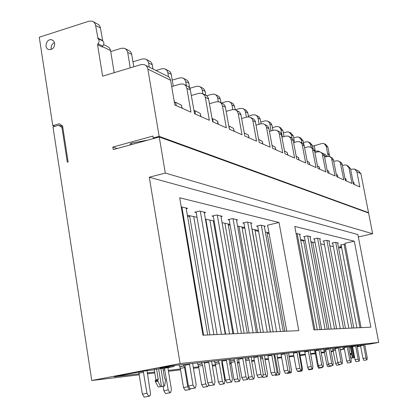 <?xml version="1.0" encoding="UTF-8"?>
<svg xmlns="http://www.w3.org/2000/svg" width="418" height="418" viewBox="0 0 418 418"><rect width="100%" height="100%" fill="white"/><g stroke="black" fill="none" stroke-linecap="round" stroke-linejoin="round"><path stroke-width="0.63" d="M174.358 102.217L175.748 102.838L176.218 105.618L175.644 102.248L181.48 105.216L182.238 108.283M174.855 102.441L175.644 102.248M174.353 101.929L174.092 100.649M194.02 110.817L194.934 111.23L195.436 114.124L194.835 110.66L200.206 113.409L200.964 116.575M194.077 110.843L194.835 110.66M212.14 118.952L212.652 119.182L213.143 121.967L212.558 118.639L215.714 120.06L217.752 121.471M212.104 118.749L212.558 118.639M228.865 126.461L229.513 129.219L228.939 126.011L233.542 128.389L234.226 131.309M244.258 132.903L248.412 135.066L249.06 137.877M258.643 139.377L262.243 141.284L262.87 143.996M272.029 145.401L275.149 147.079L275.749 149.701M284.527 151.023L287.218 152.502L287.793 155.031M296.216 156.285L298.645 157.738M307.173 161.212L309.252 162.492M317.466 165.847L319.232 166.97M327.153 170.204L328.637 171.192M336.286 174.316L337.519 175.173L337.916 177.237M344.907 178.193L345.916 178.941L346.308 180.952M354.192 184.442L353.8 182.415L353.074 181.898M353.8 182.415L354.255 184.469M319.352 151.724L318.15 151.018L314.712 151.316M102.363 46.576L110.587 50.615L110.08 48.969L108.858 47.328L103.659 44.606M110.587 50.615L114.182 72.68M54.91 126.33L52.793 125.656L39.271 37.233L89.076 21.161L92.321 21.182L94.249 22.478L95.445 24.615L97.995 38.581C99.51 40.138 99.484 41.852 97.916 43.718L97.561 44.705L102.614 76.165L140.991 64.602L144.1 64.581C146.143 65.286 147.397 66.802 147.867 69.122L159.143 136.362L153.239 137.982L154.294 138.358M52.793 125.656L59.366 123.759L62.59 126.043L68.129 161.938L67.298 162.168L61.958 127.511L58.734 125.228L62.658 126.487M139.293 374.805L91.761 380.511L52.981 126.884L58.734 125.228M91.761 380.511L180.101 363.545L149.283 177.222L357.886 234.576L378.729 342.426L369.36 344.171L172.174 365.672L159.77 368.054L174.201 366.45L162.994 368.592M117.317 148.479L112.823 147.073L113.231 149.597L159.253 136.999L165.303 173.057L149.283 177.222M112.823 147.073L152.915 136.064L153.239 137.982M54.669 43.32C54.565 47.647 52.631 49.732 48.859 49.58C43.425 48.316 46.607 38.033 51.869 39.851L53.718 41.105L54.669 43.32M327.32 156.431L325.298 154.561L323.02 153.432M347.504 165.528L350.493 168.595L353.508 184.139L359.82 186.935L356.857 171.72L354.448 168.971L350.645 169.368M312.544 146.248L322.006 143.494L324.07 143.593L326.218 146.196L327.639 153.625L329.253 154.441L330.11 156.854M315.261 151.175L314.184 145.501M324.823 143.991L325.7 144.456L327.837 147.042L329.253 154.441M355.399 169.447L358.55 171.009L360.927 173.716L368.53 212.647L367.95 212.778M358.346 236.943L372.652 233.756L368.603 213.013L159.253 136.999M368.53 212.647L159.143 136.362M312.941 148.359L312.398 145.49L310.71 144.638L311.258 147.538M303.849 144.654L303.128 140.814L301.341 139.915L301.895 142.846M294.538 142.35L293.326 135.876L291.44 134.92L292.046 138.175M284.052 136.571L282.949 130.641L280.948 129.632L282.317 137.026M272.923 130.39L271.946 125.097L269.824 124.026L271.083 130.881M261.088 123.759L260.257 119.203L257.995 118.064L259.129 124.282M248.511 116.805L247.811 112.928L245.403 111.716L246.39 117.186M235.167 109.746L234.54 106.24L231.969 104.939L232.789 109.553M221.002 102.744L220.354 99.087L217.6 97.697L218.295 101.626M205.802 95.137L205.154 91.422L202.202 89.938L202.855 93.679M189.662 87.994L188.831 83.198L185.655 81.594L186.334 85.544M173.266 86.108L171.255 74.336L167.827 72.607L168.532 76.729M152.988 68.991L152.272 64.769L148.568 62.899L149.283 67.157M133.765 66.775L131.717 54.403L127.694 52.375L130.249 67.836M145.6 65.328L166.981 75.94C168.95 76.619 170.163 78.072 170.617 80.293L174.834 105.002L190.979 112.149L186.846 88.261L185.885 85.92L184.746 84.76L183.309 84.039L180.404 84.039L171.688 86.568M184.719 84.739L188.633 86.782L190.206 89.175L194.522 113.722L209.366 120.295L205.342 97.342L204.632 95.424L202.286 93.407L199.104 93.261L191.355 95.471M203.279 93.951L206.905 95.847L208.425 98.152L212.631 121.742L226.326 127.809L222.407 105.717L221.718 103.868L220.427 102.467L219.089 101.799L216.367 101.778L209.46 103.711M220.406 102.452L223.771 104.213L225.245 106.433L229.341 129.146L242.022 134.763L238.197 113.471L237.529 111.69L236.572 110.561L234.979 109.683L232.345 109.657L226.18 111.36M236.259 110.315L239.394 111.961L240.82 114.109L244.817 136.002L256.584 141.211L252.859 120.666L252.007 118.644L249.734 117.003L247.179 116.972L241.667 118.472M250.972 117.62L253.898 119.156L255.288 121.23L259.186 142.36L270.138 147.214L266.501 127.365L265.869 125.703L264.693 124.433L263.465 123.822L260.989 123.78L256.051 125.107M264.672 124.418L267.41 125.86L268.758 127.866L272.562 148.285L282.782 152.816L279.229 133.614L278.425 131.722L276.282 130.181L273.874 130.139L269.443 131.315M277.453 130.761L280.023 132.114L281.335 134.058L285.045 153.814L294.601 158.051L291.137 139.455L290.536 137.898L288.268 136.127L285.928 136.08L281.951 137.125M289.402 136.691L291.821 137.966L293.096 139.852L296.717 158.986L305.678 162.957L302.292 144.936L301.707 143.421L299.497 141.702L297.224 141.655L293.655 142.58M300.605 142.251L302.883 143.458L304.126 145.286L307.664 163.835L316.076 167.561L312.356 148.881L311.389 147.674L310.051 146.937L307.836 146.885L304.633 147.711M311.128 147.47L313.275 148.615L314.488 150.391L317.946 168.391L325.862 171.897L322.226 153.756L321.28 152.586L319.979 151.865L317.821 151.812L314.942 152.544M321.024 152.387L323.062 153.463L324.243 155.193L327.623 172.676L335.084 175.978L331.526 158.349L330.607 157.21L329.337 156.51L327.237 156.452L324.655 157.105M330.356 157.016L332.289 158.041L333.439 159.723L336.746 176.715L343.789 179.834L340.309 162.691L339.416 161.578L338.172 160.893L336.124 160.836L333.81 161.416M339.17 161.39L341.213 162.555L342.128 164.002L345.362 180.529L352.024 183.481L348.999 167.864L346.532 165.042L344.531 164.985L342.457 165.497M97.561 44.705L102.332 47.041L102.682 46.064C104.239 44.214 104.265 42.516 102.755 40.969L100.414 27.954L95.638 25.451M328.376 156.337L327.639 153.625M93.496 21.799L98.758 24.719L99.923 26.344L100.414 27.954M54.512 42.636C52.14 43.817 51.006 45.724 51.111 48.363L51.404 49.397M309.215 142.298L310.099 142.747L312.398 145.49M303.452 142.538L306.316 141.801L308.395 141.88L310.71 144.638M299.81 137.512L300.772 137.997L303.128 140.814M301.341 139.915L298.974 137.088L296.843 137.01L293.692 137.83M289.873 132.454L290.912 132.987L293.326 135.876M291.44 134.92L289.016 132.02L286.826 131.942L283.362 132.856M279.344 127.098L280.478 127.673L282.949 130.641M280.948 129.632L280.091 127.783L278.466 126.649L276.225 126.576L272.405 127.594M268.178 121.413L270.874 122.981L271.946 125.097M269.824 124.026L268.941 122.119L267.274 120.959L264.975 120.886L260.769 122.019M256.307 115.378L258.941 116.815L260.257 119.203M257.995 118.064L257.096 116.099L255.382 114.908L253.021 114.835L248.386 116.099M243.673 108.946L246.463 110.472L247.811 112.928M245.403 111.716L244.478 109.694L242.722 108.466L240.293 108.398L235.266 109.782M230.187 102.086L233.15 103.701L234.54 106.24M231.969 104.939L231.018 102.854L229.21 101.59L226.713 101.527L221.493 102.99M215.772 94.75L218.927 96.469L220.354 99.087M217.6 97.697L216.623 95.544L214.768 94.243L212.198 94.186L206.758 95.727M200.321 86.892L203.691 88.721L205.154 91.422M202.202 89.938L201.199 87.707L199.287 86.364L196.643 86.312L189.824 88.276M183.721 78.443L187.327 80.397L188.382 81.803L188.831 83.198M185.655 81.594L184.625 79.289L182.656 77.905L179.928 77.858L172.242 80.11M165.841 69.346L169.708 71.436L170.795 72.894L171.255 74.336M167.827 72.607L166.772 70.219L164.744 68.787L161.928 68.751L156.034 70.506M146.519 59.518L150.679 61.759L151.802 63.27L152.272 64.769M148.568 62.899L147.481 60.417L145.386 58.938L142.481 58.912L132.94 61.807M125.583 48.864L130.071 51.283L131.231 52.846L131.717 54.403M127.694 52.375L126.576 49.799L124.412 48.269L121.408 48.253L110.744 51.55M148.233 140.014L131.404 143.139L130.05 144.038L130.202 144.952M62.862 127.803L61.958 127.511M165.303 173.057L372.652 233.756M341.584 247.435L339.291 246.939L341.401 246.474M324.634 352.567L321.228 352.98M315.329 353.685L310.705 354.239M305.412 354.877L300.03 355.519M293.959 356.251L289.099 356.831M281.711 357.719L277.458 358.231M268.581 359.292L265.028 359.72M254.473 360.985L251.735 361.314M239.268 362.814L237.481 363.028M231.253 363.775L229.801 363.947M222.841 364.783L222.162 364.862M215.631 365.645L212.37 366.037M198.785 367.668L193.419 368.31M180.566 369.857L168.438 371.309M154.801 372.945L147.376 373.838M331.093 351.674L333.386 351.245M340.283 349.96L344.453 349.187M357.124 346.825L360.666 346.167M360.63 345.989L357.092 346.647M344.416 349.009L340.252 349.782M333.329 350.921L331.004 351.198M324.525 351.961L321.118 352.364M315.214 353.064L310.59 353.607M305.297 354.234L299.915 354.866M293.838 355.587L288.979 356.157M281.591 357.029L277.333 357.536M268.455 358.581L264.902 358.999M254.343 360.248L251.605 360.572M239.138 362.045L237.346 362.254M231.123 362.991L229.665 363.158M222.7 363.984L222.021 364.062M215.489 364.836L212.234 365.217M198.644 366.821L193.278 367.459M180.419 368.974L168.292 370.405M154.65 372.015L147.225 372.893M139.137 373.849L114.208 376.79L145.443 370.803L154.294 369.799M180.101 363.545L378.729 342.426M154.221 369.35L162.957 368.362M298.765 330.622L202.944 335.215L179.693 197.777L279.031 222.496L298.765 330.622M370.85 327.163L313.892 329.896L294.784 226.415L354.302 241.223L370.85 327.163M338.549 247.728L339.777 247.989L341.61 247.587M361.1 327.634L344.975 243.292L354.302 241.223M286.774 331.197L267.598 225.161L279.031 222.496M187.363 215.223L197.024 217.303M205.41 219.105L214.136 220.981M222.089 222.689L229.994 224.393M237.555 226.013L244.734 227.559M251.929 229.106L258.46 230.511M265.331 231.985L268.973 232.769M300.579 239.566L305.124 240.543M310.924 241.787L315.088 242.686M320.669 243.882L324.488 244.702M329.859 245.857L333.365 246.615M328.982 241.202L329.708 241.034L326.521 240.303L323.03 241.081L323.84 241.264M204.324 212.804L205.625 212.485L199.423 211.059L194.751 212.198L196.204 212.522M337.687 243.187L338.381 243.03L335.367 242.335L331.96 243.093L332.733 243.271M186.256 208.692L187.656 208.352L181.234 206.873M299.643 234.508L300.495 234.315L296.106 233.568M345.226 244.608L343.737 244.264L340.414 245L341.151 245.162M310.004 236.87L310.814 236.687L307.23 235.862L303.552 236.698L304.45 236.901M250.915 223.405L251.981 223.149L247.022 222.01L242.78 223.013L243.971 223.28M264.333 226.462L265.341 226.227L260.712 225.161L256.6 226.122L257.718 226.378M236.515 220.124L237.654 219.852L232.324 218.63L227.946 219.669L229.216 219.957M319.77 239.096L320.538 238.924L317.157 238.145L313.573 238.955L314.425 239.148M221.023 216.602L222.245 216.31L216.503 214.988L211.983 216.075L213.342 216.383M311.044 242.435L312.455 242.116M174.04 365.473L174.201 366.45M187.53 216.21L189.741 216.681M205.572 220.051L205.996 220.14M213.483 221.733L214.298 221.906M228.27 224.884L230.151 225.281M242.085 227.826L244.885 228.421M255.017 230.579L258.611 231.342M267.144 233.16L269.119 233.578M300.714 240.308L303.625 240.925M320.073 329.598L303.489 240.188M193.738 216.597L213.901 334.693M209.852 334.886L189.573 215.698M225.642 334.128L205.834 219.194M209.878 220.067L229.566 333.94M224.905 223.296L244.133 333.24M328.976 329.17L312.732 242.179M238.929 226.31L257.718 332.587M252.054 229.132L270.42 331.981M344.275 348.241L342.896 348.398L342.65 347.086M348.748 347.306L352.17 346.668L352.05 346.057M342.896 348.398L344.254 348.147M356.993 346.13L358.508 345.963L358.398 345.367M352.17 346.668L352.593 346.621L352.447 346.015M358.508 345.963L357.014 346.24M330.544 365.839L331.176 366.111L327.832 366.711L326.902 364.778L323.699 349.15M201.56 362.469L202.641 365.468L205.75 383.943L207.26 386.598L207.814 386.514L203.258 387.34L201.643 384.696L198.545 366.246L197.4 362.923M321.374 367.333L322.053 367.621L318.61 368.237L317.638 366.252L315.135 352.635L314.357 350.169M218.332 360.64L219.361 363.529L222.397 381.3L223.823 383.86L224.33 383.787L219.936 384.576L218.421 382.031L215.395 364.282L214.309 361.079M305.083 353.069L304.461 351.251M233.892 358.942L234.869 361.727L237.832 378.849L239.18 381.32L239.645 381.253L235.407 382.015L233.975 379.554L231.029 362.453L229.994 359.37M183.413 364.449L184.557 367.568L187.75 386.802L189.349 389.555L189.95 389.471L185.221 390.323L183.497 387.58L180.32 368.373L179.118 364.919M339.207 364.428L339.803 364.684L336.547 365.269L335.654 363.388L332.529 348.189M156.567 368.885L158.25 379.293L157.56 380.573L160.632 386.582L161.494 386.451L158.605 368.655M160.92 368.394L163.804 386.107L164.655 385.976L165.643 379.471L164.603 378.442L162.926 368.169M164.655 385.976L161.452 386.457M161.494 386.451L158.281 387.016L155.397 381.608L155.172 380.808L155.689 380.631L155.898 379.732L154.19 369.151M189.438 363.791L193.017 385.093L194.72 388.066L195.373 387.977L190.268 388.897L188.424 385.934L184.751 364.303M195.373 387.977L196.141 384.602L192.635 363.441M271.757 354.814L274.882 372.25L276.152 374.711L276.575 374.653L272.358 375.411L271.01 372.96L267.807 355.248M263.335 332.32L243.877 222.752M276.575 374.653L276.982 371.921L273.91 354.579M270.3 331.986L250.821 222.883M247.696 222.167L267.285 332.132M284.789 353.393L287.835 370.217L289.042 372.6L289.428 372.542L285.353 373.279L284.078 370.907L280.959 353.811M276.617 331.683L257.629 225.882M289.428 372.542L289.789 369.914L286.79 353.173M283.258 331.364L264.249 225.971M261.334 225.302L280.441 331.5M296.942 352.071L299.91 368.326L301.059 370.63L301.42 370.578L297.48 371.288L296.268 368.99L293.227 352.473M301.42 370.578L301.739 368.039L298.813 351.867M308.306 350.827L311.201 366.555L312.298 368.786L312.633 368.733L308.766 369.428L307.664 367.197L304.701 351.224M312.633 368.733L312.915 366.283L310.057 350.639M208.671 361.695L212.151 382.089L213.755 384.947L214.345 384.863L209.444 385.746L207.725 382.904L204.156 362.187M214.345 384.863L215.019 381.639L211.607 361.377M207.704 334.985L186.135 208.002M181.898 207.025L203.592 335.184M242.665 357.986L245.956 376.79L247.378 379.434L247.874 379.361L243.339 380.181L241.829 377.543L238.448 358.445M233.699 333.742L213.232 215.777M247.874 379.361L248.396 376.404L245.162 357.714M241.405 333.371L220.923 216.001M217.303 215.171L237.905 333.538M257.754 356.34L260.963 374.434L262.305 376.984L262.76 376.921L258.392 377.705L256.965 375.165L253.679 356.789M249.071 333.005L229.116 219.393M262.76 376.921L263.225 374.079L260.069 356.089M256.386 332.655L236.416 219.57M233.056 218.797L253.141 332.806M328.95 348.581L331.714 363.336L332.712 365.436L333.005 365.395L329.415 366.043L328.37 363.947L325.544 348.952M321.651 329.525L304.377 236.51M333.005 365.395L333.224 363.101L330.497 348.408M327.237 329.253L309.937 236.483M307.674 235.966L325.063 329.358M338.361 347.551L341.057 361.868L342.049 363.911L342.478 361.648L339.813 347.395M336.615 328.804L319.702 238.73M317.57 238.244L334.567 328.903M342.29 363.869L338.763 364.501L337.801 362.463L335.043 347.912M331.244 329.065L314.357 238.777M347.222 346.585L349.861 360.488L351.036 362.437L347.645 363.049L346.689 361.068L343.993 346.94M340.289 328.632L323.772 240.914M351.036 362.437L351.204 360.279L348.596 346.438M345.461 328.381L328.914 240.852M326.902 240.392L343.528 328.475M359.297 361.079L355.964 361.675L355.081 359.746L352.593 346.621L355.676 346.041L358.174 359.187L359.297 361.079L359.438 358.984L356.894 345.529M348.831 328.219L332.671 242.936M355.593 345.676L355.676 346.041M353.811 327.984L337.624 242.858M335.722 242.419L351.987 328.067M318.955 349.667L321.782 364.893L322.827 367.056L323.14 367.014L319.441 367.678L318.344 365.52L315.449 350.049L314.373 350.253M323.14 367.014L323.386 364.642L320.601 349.49M317.267 329.734L299.57 234.101M297.167 233.547L314.958 329.844M363.508 344.808L366.032 357.954L366.905 359.83L367.229 357.766L364.736 344.678M344.066 244.342L359.992 327.686M367.103 359.799L363.864 360.379L363.017 358.503L360.436 345.143M356.909 327.832L341.093 244.849M226.352 359.767L229.738 379.33L231.243 382.078L231.786 382L227.078 382.851L225.464 380.114L221.995 360.243M217.088 334.536L196.094 211.869M231.786 382L232.382 378.917L229.059 359.47M225.229 334.149L204.209 212.161M200.3 211.262L221.441 334.327M331.176 366.111L331.448 365.666M207.814 386.514L208.53 385.135M224.33 383.787L224.905 380.902L221.88 363.237L221.895 360.253M311.661 368.911L312.382 369.219L312.701 368.713M312.382 369.219L308.839 369.852L307.883 368.086M239.645 381.253L240.157 378.478L237.21 361.455L237.199 358.581M232.904 333.778L213.321 220.803M143.28 371.215L146.937 393.286L148.902 396.259L150.172 395.548L150.49 393.448L147.016 370.625M149.482 396.165L144.2 397.1L142.371 394.122L138.734 372.088M248.355 357.369L249.29 360.055L252.179 376.571L253.527 378.954L253.888 378.896L254.348 376.226L251.469 359.804L251.443 357.029M247.247 333.094L228.113 223.985M253.888 378.896L249.724 379.638L248.511 377.59M339.803 364.684L340.048 364.277M261.846 355.896L262.734 358.492L265.555 374.444L266.836 376.754L267.17 376.696L267.583 374.126L264.772 358.257L264.725 355.582M260.628 332.451L241.933 226.958M267.17 376.696L263.147 377.417L262.577 376.952M164.441 368.315L168.208 389.905L169.912 392.768L170.575 392.674L171.396 389.398L168.135 369.475L168.198 367.6M170.575 392.674L165.518 393.573L163.809 390.715L163.088 386.269M289.909 371.247L290.86 372.772L291.21 372.72L291.534 370.322L288.854 355.462L288.775 352.959M284.867 331.286L266.998 232.345M291.21 372.72L287.495 373.394L286.947 372.981M189.95 389.471L190.561 388.824M301.347 370.588L302.12 370.918L302.413 368.592L299.79 354.192L299.701 351.768M302.12 370.918L298.468 371.571L298.008 371.184M274.448 354.521L275.3 357.035L278.054 372.464L279.271 374.695L279.585 374.643L279.95 372.161L277.202 356.815L277.139 354.229M273.137 331.85L254.865 229.738M279.585 374.643L275.749 375.338L275.164 374.909M322.053 367.621L322.346 367.145M348.764 347.384L352.646 346.898M155.172 380.808L157.529 380.37M158.281 387.016L160.632 386.582M161.463 386.54L163.804 386.107M350.357 347.154L351.543 353.424L351.355 354.166L352.818 357.85L353.137 357.803L351.104 347.071M351.956 346.977L353.983 357.677L354.297 357.63L354.328 355.77M354.297 357.63L352.463 357.928M353.137 357.803L351.303 358.132L350.362 355.849M350.044 354.145L348.826 347.374M350.07 354.276L351.334 354.046M351.303 358.132L352.818 357.85M352.468 357.954L353.983 357.677M181.987 108.168L181.48 105.216M200.739 116.476L200.206 113.409M218.044 124.141L217.522 121.189M234.049 131.231L233.542 128.389M248.903 137.809L248.412 135.066M262.729 143.933L262.243 141.284M275.624 149.644L275.149 147.079M287.678 154.984L287.218 152.502M298.974 159.984L298.525 157.581M309.581 164.687L309.142 162.351M319.561 169.102L319.133 166.839M328.966 173.271L328.548 171.066M337.843 177.201L337.436 175.064M346.24 180.921L345.838 178.836M324.373 155.648L326.427 156.656M350.493 168.595L348.999 167.864M342.279 164.561L340.696 163.788M333.595 160.303L331.923 159.477M324.405 155.789L322.628 154.916M314.655 151.002L312.769 150.078M304.294 145.919L302.292 144.936M293.269 140.505L291.137 139.455M281.507 134.732L279.229 133.614M268.941 128.561L266.501 127.365M255.476 121.951L252.859 120.666M241.014 114.851L238.197 113.471M225.443 107.207L222.407 105.717M208.624 98.951L205.342 97.342M190.409 90.011L186.846 88.261M170.617 80.293L147.867 69.122M360.927 173.716L356.857 171.72M102.682 46.064L97.916 43.718M102.755 40.969L97.995 38.581M102.431 40.421L97.666 38.022M329.468 154.77L327.853 153.96M327.837 147.042L326.218 146.196M131.404 143.139L131.633 144.56M323.715 349.234L324.786 349.035M197.421 363.038L198.848 362.767M214.329 361.189L215.709 360.927M230.01 359.475L231.347 359.224M245.167 357.771L245.894 357.636M179.134 365.039L180.613 364.752M332.545 348.267L333.59 348.074M324.065 350.362L325.789 350.038M197.96 364.6L202.056 363.822M260.283 357.437L262.253 357.066M314.738 351.413L315.71 351.23M214.842 362.693L218.802 361.941M274.103 355.791L274.835 355.655M230.496 360.927L234.336 360.201M245.397 359.219L248.783 358.576M179.703 366.664L183.936 365.854M332.885 349.364L335.267 348.92M155.898 379.732L158.25 379.293M155.689 380.631L158.041 380.192M155.203 381.017L157.56 380.573M155.397 381.608L157.753 381.169M194.851 388.061L190.268 388.897M193.017 385.093L188.424 385.934M189.563 364.376L184.991 365.248M276.225 374.711L272.358 375.411M274.882 372.25L271.01 372.96M271.862 355.295L268.001 356.021M289.104 372.595L285.353 373.279M287.835 370.217L284.078 370.907M284.888 353.853L281.147 354.558M301.117 370.625L297.48 371.288M299.91 368.326L296.268 368.99M297.036 352.515L293.405 353.2M312.35 368.78L308.813 369.423M311.201 366.555L307.664 367.197M308.4 351.261L304.874 351.925M213.87 384.941L209.444 385.746M212.151 382.089L207.725 382.904M208.791 362.254L204.381 363.09M247.466 379.429L243.339 380.181M245.956 376.79L241.829 377.543M242.774 358.503L238.657 359.281M262.384 376.979L258.392 377.705M260.963 374.434L256.965 375.165M257.859 356.836L253.878 357.594M332.754 365.436L329.415 366.043M331.714 363.336L328.37 363.947M329.039 348.983L325.706 349.61M338.444 347.943L335.199 348.555M341.057 361.868L337.801 362.463M342.049 363.911L338.799 364.501M350.812 362.474L347.645 363.049M349.861 360.488L346.689 361.068M347.311 346.966L344.145 347.557M359.083 361.115L355.995 361.675M358.174 359.187L355.081 359.746M322.874 367.056L319.441 367.678M321.782 364.893L318.344 365.52M319.044 350.085L315.616 350.728M363.587 345.169L360.582 345.733M366.032 357.954L363.017 358.503M366.905 359.83L363.895 360.379M231.347 382.073L227.078 382.851M229.738 379.33L225.464 380.114M226.472 360.3L222.209 361.11M324.096 350.42L325.8 350.101M324.446 351.548L326.014 351.256M326.902 364.778L328.491 364.486M327.864 366.706L330.941 366.152M198.007 364.684L202.103 363.906M198.545 366.246L202.641 365.468M201.643 384.696L205.75 383.943M203.258 387.34L207.359 386.593M214.889 362.777L218.854 362.025M215.395 364.282L219.361 363.529M218.421 382.031L222.397 381.3M219.936 384.576L223.912 383.855M308.881 369.852L312.121 369.261M230.543 361.006L234.383 360.279M231.029 362.453L234.869 361.727M233.975 379.554L237.832 378.849M235.407 382.015L239.258 381.315M139.032 373.196L143.578 372.323M142.371 394.122L146.937 393.286M144.351 397.09L148.902 396.259M245.413 359.297L248.825 358.654M245.664 360.739L249.29 360.055M248.496 377.245L252.179 376.571M249.797 379.633L253.527 378.954M332.911 349.427L335.278 348.983M333.25 350.519L335.487 350.106M335.654 363.388L337.916 362.976M336.579 365.264L339.583 364.721M260.299 357.515L262.29 357.139M260.545 358.905L262.734 358.492M263.319 374.857L265.555 374.444M263.215 377.412L266.836 376.754M163.255 370.165L164.938 369.846M163.809 390.715L168.208 389.905M165.653 393.563L170.042 392.763M287.495 373.394L290.912 372.772M179.756 366.748L183.993 365.943M180.32 368.373L184.557 367.568M183.497 387.58L187.75 386.802M185.221 390.323L189.464 389.55M298.515 371.565L301.843 370.965M274.119 355.87L274.877 355.723M274.36 357.212L275.3 357.035M277.077 372.642L278.054 372.464M275.749 375.338L279.271 374.695M314.77 351.475L315.721 351.298M315.135 352.635L315.94 352.484M317.638 366.252L318.474 366.1M318.647 368.232L321.808 367.662M350.023 353.706L351.543 353.424M350.059 354.224L351.512 353.957M350.091 354.401L351.355 354.166M350.159 354.767L351.46 354.527M174.327 102.034L174.41 101.564M174.029 100.299L174.306 101.01M217.752 121.466L218.238 124.23M298.651 157.738L299.079 160.031M309.257 162.492L309.675 164.729M319.237 166.97L319.645 169.144M328.642 171.192L329.044 173.303M319.718 151.791L318.971 151.421M51.869 39.851L52.809 40.28M190.138 388.902L194.72 388.066M272.285 375.416L276.152 374.711M285.29 373.279L289.042 372.6M297.423 371.288L301.059 370.63M308.766 369.428L312.298 368.786M209.329 385.751L213.755 384.947M243.25 380.181L247.378 379.434M258.314 377.71L262.305 376.984M329.374 366.043L332.712 365.436M338.763 364.501L342.013 363.911M347.609 363.049L350.775 362.474M355.964 361.675L359.052 361.115M319.394 367.683L322.827 367.056M363.864 360.379L366.873 359.83M226.974 382.857L231.243 382.078M327.832 366.711L330.91 366.152M203.158 387.345L207.26 386.598M219.847 384.581L223.823 383.86M308.839 369.852L312.079 369.266M235.329 382.021L239.18 381.32M144.2 397.1L148.751 396.269M249.724 379.638L253.46 378.959M336.547 365.269L339.547 364.721M263.147 377.417L266.773 376.759M165.518 393.573L169.912 392.768M287.443 373.394L290.86 372.772M185.106 390.328L189.349 389.555M298.468 371.571L301.796 370.965M275.692 375.338L279.214 374.7M318.61 368.237L321.766 367.662"/></g></svg>
